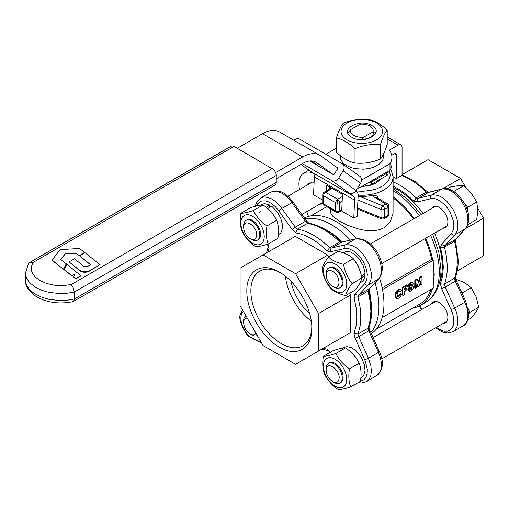 <?xml version="1.0" encoding="UTF-8"?>
<svg xmlns="http://www.w3.org/2000/svg" width="509" height="509" viewBox="0 0 509 509"><rect width="100%" height="100%" fill="white"/><g stroke="black" fill="none" stroke-linecap="round" stroke-linejoin="round"><path stroke-width="0.76" d="M373.74 132.505C373.059 136.628 369.152 138.925 362.014 139.383M351.764 137.22C364.113 145.071 385.478 132.741 371.882 125.608C359.526 117.751 338.161 130.088 351.764 137.22M351.363 129.203L356.103 126.467M347.132 122.936A20.774 11.993 0 0 0 347.132 139.892A20.774 11.993 0 0 0 376.507 139.892A20.774 11.993 0 0 0 376.507 122.936A20.774 11.993 0 0 0 347.132 122.936M387.209 130.088C384.944 132.734 382.673 137.621 380.408 144.741C371.945 143.818 363.483 145.122 355.015 148.673C348.824 142.857 342.627 139.281 336.43 137.939C338.701 130.819 340.966 125.933 343.231 123.28C351.7 119.736 360.162 118.425 368.624 119.354C374.821 120.697 381.012 124.272 387.209 130.088L387.209 144.403C384.944 151.523 382.673 156.409 380.408 159.062C371.945 162.606 363.483 163.917 355.015 162.988C348.824 161.646 342.627 158.07 336.43 152.261L336.43 137.939M355.015 148.673L355.015 162.988M380.408 144.741L380.408 159.062M350.147 161.442L345.993 159.438M373.638 161.385L366.404 163.128L357.515 163.166M383.449 154.151L383.417 157.351L382.819 159.724L381.445 161.989L379.345 164.057L373.313 167.315L369.598 168.39L363.541 169.185L355.333 168.651L351.509 167.716L346.527 165.565L343.887 163.72L341.189 160.488L340.33 158.14L340.197 155.474M258.209 239.663C259.934 238.613 260.723 236.615 260.576 233.676C260.392 225.92 251.23 216.777 246.827 219.952M251.624 215.816A16.504 9.531 -120 0 0 240.922 224.145A16.504 9.531 -120 0 0 253.488 243.754A16.504 9.531 -120 0 0 264.184 235.425A16.504 9.531 -120 0 0 251.624 215.816M268.173 244.002C262.453 245.815 258.311 246.725 255.741 246.719C249.62 242.507 245.071 237.385 242.099 231.36C240.127 226.244 239.726 220.212 240.897 213.284C243.467 213.284 247.609 212.38 253.329 210.561C256.301 216.592 260.85 221.714 266.971 225.926C265.8 232.861 266.201 238.886 268.173 244.002L277.895 238.39C279.066 231.455 278.665 225.43 276.686 220.314C273.715 214.283 269.172 209.161 263.051 204.949C260.481 204.949 256.332 205.852 250.613 207.672L240.897 213.284M253.329 210.561L263.051 204.949M266.971 225.926L276.686 220.314M278.328 234.948L280.949 232.696L282.431 228.414L282.38 224.31L280.764 218.291L277.615 212.463L272.239 206.718L271.062 205.884L267.753 208.696M266.143 207.659L269.458 204.955L269.458 207.246M267.874 208.785L272.207 212.953L276.285 219.544M277.182 221.803L278.27 226.053L278.499 229.464M259.266 212.768L260.404 211.782M260.449 205.184L262.905 203.969L264.922 203.721L269.458 204.955M243.633 227.421L243.633 227.421C243.232 217.502 257.045 225.474 256.644 234.935C256.262 239.275 254.093 240.528 250.142 238.689C246.191 235.966 244.021 232.206 243.633 227.421L243.633 225.64A11.383 6.572 -120 0 1 245.993 220.429A11.383 6.572 -120 0 1 254.761 223.483A11.383 6.572 -120 0 1 259.73 234.935A11.383 6.572 -120 0 1 257.376 240.146A11.383 6.572 -120 0 1 251.681 239.58L250.142 238.689M312.844 172.78L314.04 174.428L314.371 176.928L354.614 200.164L354.283 197.664L353.087 196.01L312.844 172.78L306.8 168.6A5.688 4.638 125.5 0 1 306.494 168.403L300.965 164.458M302.359 163.65L331.62 180.542A5.688 4.638 -54.5 0 0 338.644 178.035L343.142 170.795A5.688 4.638 -54.5 0 0 342.423 163.841L359.863 176.286A5.688 4.638 125.5 0 1 360.576 183.246L356.077 190.487A5.688 4.638 125.5 0 1 349.053 192.994L353.087 196.01M355.925 190.716L357.617 192.377L358.177 194.699L357.191 216.268L353.774 218.017L341.698 211.05L342.487 194.355L326.39 185.06L326.11 191.028M322.757 200.113L313.531 194.782L314.371 176.928M329.635 186.937L329.533 189.055M354.614 200.164L353.774 218.017M237.277 148.259L262.498 133.695A34.148 19.711 -60 0 1 279.568 132.003L319.811 155.239A34.148 19.711 120 0 1 320.74 155.83L337.963 168.129L333.764 174.892L309.676 160.984M342.423 163.841A5.688 4.638 -54.5 0 0 342.118 163.643L299.865 139.25A5.688 4.638 -54.5 0 0 294.005 140.338M389.989 170.216L389.989 163.707A31.297 18.069 0 0 0 391.949 157.415L391.949 163.917A31.297 18.069 180 0 1 389.989 170.216L360.677 187.134L357.293 188.534M361.568 180.116L389.989 163.707M319.811 155.239A34.148 19.711 120 0 0 302.74 156.925L275.668 172.557M276.311 178.691L302.74 163.434A26.175 15.117 -60 0 1 315.828 162.136A26.175 15.117 -60 0 1 316.541 162.594L333.764 174.892M391.726 155.27L394.418 153.718A2.844 1.642 -60 0 1 395.837 153.578A2.844 1.642 -60 0 1 396.428 154.882L396.428 178.576L402.059 175.325L402.059 147.445A5.688 3.283 120 0 0 400.882 144.842A5.688 3.283 120 0 0 398.038 145.122L389.315 150.155A31.297 18.069 0 0 1 391.949 157.415M311.553 160.92L317.056 164.871L309.873 160.965M393.107 176.661L396.428 178.576M336.43 148.164L325.868 154.259M243.391 311.438A16.504 9.531 -120 0 0 240.922 319.429A16.504 9.531 -120 0 0 247.883 334.725A16.504 9.531 -120 0 0 259.781 339.821M261.505 342.818L248.055 335.934C243.62 330.405 240.763 323.972 239.484 316.63L242.43 309.777M255.951 333.198C254.691 335.107 252.75 335.367 250.142 333.974C246.191 331.251 244.021 327.491 243.633 322.706C243.735 319.747 244.931 318.201 247.215 318.068M245.892 315.777A11.383 6.572 -120 0 0 243.633 320.924L243.633 322.706M250.142 333.974L251.681 334.865A11.383 6.572 -120 0 0 257.274 335.488M367.702 183.081A5.688 3.283 0 0 0 371.373 182.12L386.471 173.404A5.688 3.283 0 0 0 388.132 171.285L388.138 173.404A5.688 3.283 180 0 1 386.471 175.726L371.373 184.449A5.688 3.283 180 0 1 365.876 185.295L364.291 185.053M350.396 351.713L355.053 356.281L358.8 362.472M359.704 364.73L360.607 367.969L361.021 372.391M342.971 348.111L345.127 346.992L347.106 346.648L351.598 347.704L356.268 350.917L361.314 357.235L364.425 364.737L365.029 370.457L363.84 375.012L362.624 376.635L360.849 377.875M340.725 382.59C342.455 381.54 343.244 379.542 343.098 376.603C342.913 368.847 333.751 359.704 329.348 362.879M336.004 386.681A16.504 9.531 -120 0 0 346.705 378.352A16.504 9.531 -120 0 0 334.139 358.743A16.504 9.531 -120 0 0 323.438 367.072A16.504 9.531 -120 0 0 336.004 386.681M323.412 356.205C325.983 356.211 330.131 355.307 335.851 353.488C338.822 359.519 343.365 364.641 349.486 368.853C348.315 375.782 348.716 381.814 350.695 386.929C344.975 388.742 340.833 389.646 338.262 389.646C332.142 385.434 327.592 380.312 324.621 374.287C322.642 369.171 322.242 363.14 323.412 356.205L333.134 350.599C338.854 348.78 342.996 347.876 345.566 347.876C351.687 352.088 356.236 357.21 359.208 363.241C361.18 368.357 361.587 374.382 360.41 381.317L350.695 386.929M349.486 368.853L359.208 363.241M335.851 353.488L345.566 347.876M339.166 377.863C338.778 382.202 336.608 383.455 332.657 381.616C328.706 378.893 326.536 375.133 326.154 370.348L326.154 370.348C325.754 360.429 339.567 368.401 339.166 377.863M332.657 381.616L334.203 382.507A11.383 6.572 -120 0 0 339.891 383.073A11.383 6.572 -120 0 0 342.252 377.863A11.383 6.572 -120 0 0 337.282 366.41A11.383 6.572 -120 0 0 328.509 363.356A11.383 6.572 -120 0 0 326.154 368.567L326.154 370.348M467.886 319.856L471.194 317.947L476.138 311.896L478.746 307.201L476.138 296.798L471.194 287.738L464.812 282.705L455.765 279.212M463.177 295.646L461.892 292.821M462.14 292.968L471.194 287.738M468.802 313.697L469.692 312.431L468.216 308.639M469.692 312.431L478.746 307.201M363.668 274.421L365.023 275.204L361.772 277.679M361.027 276.502L365.023 273.346L364.889 271.914L363.267 265.895L359.131 258.744L354.728 254.335L350.039 251.809L346.75 251.376L343.06 252.776M354.398 260.201L358.291 266.118L360.709 273.212M365.023 275.204L364.648 277.672L363.267 280.624L359.818 283.182M340.725 287.305C346.152 284.906 341.596 270.801 334.432 267.791L331.41 267.034L329.348 267.594M346.705 283.068A16.504 9.531 -120 0 0 334.139 263.458A16.504 9.531 -120 0 0 323.438 271.787A16.504 9.531 -120 0 0 336.004 291.396A16.504 9.531 -120 0 0 346.705 283.068M330.57 288.291C326.142 282.762 323.285 276.33 322 268.981C322.585 265.889 324.748 261.887 328.483 256.975C331.925 260.322 336.945 262.752 343.537 264.279C344.822 271.621 347.679 278.054 352.107 283.583C348.372 288.495 346.209 292.497 345.624 295.589C339.032 294.062 334.012 291.632 330.57 288.291M352.107 283.583L361.829 277.971C360.544 270.629 357.687 264.19 353.259 258.667C349.81 255.321 344.797 252.89 338.205 251.363L328.483 256.975M343.537 264.279L353.259 258.667M345.624 295.589L355.346 289.977C359.08 285.065 361.237 281.063 361.829 277.971M332.657 271.31C341.049 275.687 341.049 291.644 332.657 286.332L332.657 286.332C328.706 283.608 326.536 279.848 326.154 275.064C326.536 270.724 328.706 269.471 332.657 271.31M332.657 286.332L334.203 287.222A11.383 6.572 -120 0 0 339.891 287.789A11.383 6.572 -120 0 0 341.634 278.665A11.383 6.572 -120 0 0 334.203 268.637A11.383 6.572 -120 0 0 328.509 268.071A11.383 6.572 -120 0 0 326.154 273.282L326.154 275.064M467.886 224.571L476.723 219.468L477.887 210.077L476.723 202.028L471.347 193.223L463.642 185.76L458.272 185.67L450.567 186.93L447.252 188.839M457.139 194.158L454.588 190.99L453.048 191.123M467.669 211.127L467.669 207.258L464.093 202.811M467.669 207.258L476.723 202.028M454.588 190.99L463.642 185.76M79.544 255.849L84.984 252.706L100.063 264.667L91.703 269.49C86.606 272.773 81.974 272.557 77.807 268.854L69.052 261.9L74.46 258.782L81.79 264.623C83.61 266.856 85.894 267.282 88.642 265.908L90.71 264.712L79.544 255.849L90.545 264.807M69.052 261.9L77.807 269.083C81.994 273.129 86.625 273.339 91.703 269.719L100.063 264.667M84.551 252.426L79.557 248.456L60.037 249.639L52.052 260.226L63.485 269.312L66.304 263.796L60.781 259.469L65.197 253.743L75.987 253.317L79.111 255.798L84.551 252.426L79.111 255.798M52.052 259.997L63.485 269.312M63.485 269.083L66.304 263.796M60.889 259.552L65.197 253.972M65.197 253.743L75.987 253.317M75.987 253.088L79.111 255.569M64.077 269.465L71.775 275.623L74.562 274.014L73.786 277.214L75.676 278.977L81.052 275.872L66.851 264.247L64.077 269.694L71.775 275.853L74.499 274.281M75.676 278.741L81.052 275.643M73.786 277.214L75.676 278.977M272.283 184.735L273.823 185.27L275.127 185.015L276.228 183.272L276.228 174.485L275.63 172.468L273.823 169.713L234.057 146.401L231.818 145.892L29.446 262.606L231.207 146.115M276.311 182.407L74.301 299.037L66.813 300.246L59.05 300.495L48.909 299.298L41.935 297.32L34.103 293.413L29.694 289.716L26.78 285.549L25.743 282.616L25.45 279.988C24.954 285.842 28.822 291.549 37.049 297.116C47.744 302.785 59.744 304.293 73.035 301.627L73.754 301.156L74.238 299.896L74.301 292.071L276.311 175.44M275.127 185.015L73.366 301.5L275.127 185.015M272.283 168.473L71.133 284.601L73.366 287.96L74.301 292.071L66.813 293.279L59.05 293.521L48.909 292.325L41.935 290.346L35.865 287.54L29.694 282.743L26.78 278.582L25.743 275.649L25.45 273.021L25.45 279.988M71.133 284.601L62.893 285.587L54.501 285.205L46.624 283.488L39.893 280.567L34.835 276.68L31.863 272.137L31.202 267.289L32.907 262.529L31.959 262.269L30.203 262.3L28.574 263.407L25.45 273.021M410.483 289.799L411.857 289.017L411.826 287.121L410.439 288.005L410.515 289.818M409.866 289.443L411.247 288.667L411.24 286.783M411.749 283.977L410.547 284.671L410.547 286.077L411.749 285.377L411.749 283.977M409.936 285.721L411.132 285.027L411.138 283.621M410.324 285.492L410.54 286.071M397.542 296.874L398.763 296.811L400.748 294.145L401.467 294.183L400.608 296.486L398.782 298.172L396.524 298.395L395.646 295.945L396.53 292.351L398.865 289.907L400.914 289.583L401.423 290.13L401.111 291.065L400.659 291.46L398.795 291.32L397.554 292.669L397.077 294.997L397.644 296.944M396.931 296.524L398.153 296.454L400.131 293.795L401.467 294.183M400.659 291.46L399.737 291.135M400.125 291.472L399.12 290.779M396.047 298.121L395.029 295.589L395.919 292.001L398.248 289.551L400.303 289.233L400.958 289.608L400.386 289.277M409.637 291.301L408.899 289.875L409.739 287.369L409.071 286.103L409.611 284.321L411.145 282.851L412.672 282.552L413.213 283.71L412.57 285.727L413.435 287.191L412.824 289.335L411.202 290.963L409.637 291.301L408.842 290.862L408.282 289.526L409.128 287.012L408.46 285.753L408.994 283.965L410.528 282.501L412.163 282.26M412.57 285.727L413.136 286.185M409.128 287.012L409.739 287.369L409.013 286.796M409.618 287.719L409.007 287.362M416.686 283.869L417.278 286.236L418.347 286.739L417.889 286.592L416.871 283.659L416.616 287.191L415.802 288.209L414.714 287.585L414.854 280.262L416.432 279.193L417.501 279.689L418.659 283.087L420.256 277.691L419.645 277.335L420.892 276.616L421.974 277.246L421.974 284.098L421.159 285.116L420.071 284.493L420.071 282.298M418.347 286.739L419.41 285.714L420.434 281.592M420.402 281.604L420.689 284.843L421.159 285.116M420.542 284.766L420.071 284.493L420.542 284.766M420.256 277.691L421.503 276.972L421.974 277.246M418.042 282.73L419.645 277.335M415.802 288.209L415.331 287.941L415.331 281.083L415.802 280.262L417.501 279.689M415.185 287.859L414.714 287.585L415.185 287.859M404.299 294.304L403.382 295.379L402.295 294.756L402.295 287.897L402.765 287.082L406.545 284.9L407.626 285.784L407.155 286.599L404.77 287.973L404.299 289.583L404.77 289.856L404.299 289.583L404.77 289.856L406.697 288.743L407.175 289.271L404.299 292.02L404.299 294.304M404.299 289.424L406.087 288.387L407.035 288.711L406.424 288.355M402.912 295.112L402.912 288.253L403.382 287.432L407.155 285.256L407.626 285.53M402.765 295.029L402.295 294.756M382.946 289.284L382.386 288.959A66.87 38.608 60 0 1 382.946 292.02L382.946 289.284L433.248 260.239L433.248 288.119L382.946 317.164L382.946 314.428A66.87 38.608 60 0 1 382.386 316.84A66.87 38.608 60 0 1 371.347 333.643M324.182 193.789L323.139 193.185A2.844 2.844 0 0 1 324.182 192.141L331.416 187.967L324.182 192.141L325.601 192.287L324.182 193.789L323.629 195.297L323.59 203.899A2.844 1.642 180 0 1 322.757 202.741A2.844 2.844 0 0 0 324.182 205.203L336.252 212.177A2.844 2.844 0 0 0 339.096 212.177L341.717 210.662L339.096 212.177L339.688 210.872L337.677 211.35L336.093 211.076L323.59 203.899L324.182 205.203L336.252 212.177L335.666 210.872L335.666 202.741L336.252 200.756L337.677 199.254L339.096 200.756L339.688 202.741L342.156 201.316M385.968 216.681L387.387 216.821L384.06 218.743L387.635 216.611L387.979 215.517L384.651 217.438L384.06 218.743A2.844 2.844 0 0 1 381.553 218.908L380.986 217.617L357.579 207.996M388.812 214.359A2.844 1.642 180 0 1 387.979 215.517L388.431 215.778A2.844 2.844 0 0 0 388.812 214.359L388.812 206.221A2.844 2.844 0 0 0 387.387 203.759L376.558 197.511L387.387 203.759L386.356 203.721L382.634 205.821L384.06 207.322L384.651 209.307L387.979 207.386L387.082 204.936L375.139 197.651L376.558 197.511L376.215 197.25L376.316 197.651M323.139 193.185A2.844 2.844 0 0 0 322.757 194.61A2.844 1.642 0 0 0 323.59 195.768L336.093 202.945L337.677 203.218L339.688 202.741L339.688 210.872L341.768 209.67M357.954 200.018L380.986 209.485L381.47 207.449L382.634 205.821L359.64 196.372L358.126 196.372M376.355 197.377L377.716 196.232L373.485 195.112A31.297 18.069 180 0 1 359.64 196.372M380.128 179.391A19.921 11.497 180 0 1 375.903 182.992A19.921 11.497 180 0 1 362.026 186.358M358.177 195.132A31.297 18.069 0 0 0 383.951 189.959L387.845 187.223L390.74 184.099L392.522 180.708L393.12 177.183L393.056 213.265L390.352 221.619L383.951 227.835L379.657 229.68L374.681 230.666L369.305 230.774L363.82 230.144L358.412 228.961L347.59 225.232L338.663 220.721L332.682 216.134L331.098 213.945L330.526 211.884L330.519 208.862M313.245 173.124A23.478 13.552 -120 0 0 303.797 173.098A23.478 13.552 -120 0 0 299.572 189.494M306.812 211.604L308.435 216.408M310.808 215.867L324.068 208.213A65.445 37.787 60 0 1 326.963 206.813M307.799 184.748L309.485 182.954L314.091 182.865M322.763 202.875L321.58 203.899L319.181 204.465M433.248 285.384L434.253 274.765L433.248 262.981M412.831 308.104A66.87 38.608 -120 0 0 420.409 305.375A66.87 38.608 -120 0 0 432.478 288.565M382.946 292.02A66.87 38.608 60 0 1 383.951 303.803A66.87 38.608 60 0 1 382.946 314.428M382.386 316.84L382.946 317.164M382.164 287.884L431.645 259.316L433.248 260.239M304.407 217.967A66.87 38.608 60 0 1 356.745 238.664M379.479 278.035A66.87 38.608 60 0 1 382.386 288.959M430.964 289.443A65.445 37.787 60 0 1 419.696 304.14L376.253 329.221M393.12 198.052A65.445 37.787 60 0 1 413.505 219.004M424.888 238.715A65.445 37.787 60 0 1 431.645 259.316M432.688 259.921A66.87 38.608 -120 0 0 425.607 238.301M414.224 218.584A66.87 38.608 -120 0 0 393.12 196.881M387.387 203.759A2.844 2.322 -60 0 1 387.979 207.386A2.844 1.642 0 0 0 388.812 206.221M387.387 216.821L387.387 216.821A2.844 2.844 0 0 0 388.431 215.778M402.059 174.682L428.063 159.667L460.569 178.436L465.843 187.579M477.836 208.346L483.55 218.246L483.55 255.772L457.203 270.985M465.519 228.656L483.55 218.246M442.537 188.845L460.569 178.436M393.12 187.439C404.025 192.472 414.027 201.138 423.125 213.449M434.508 233.16C439.642 244.874 442.238 256.027 442.302 266.633C442.289 273.333 441.188 279.155 439 284.105M435.78 327.713L439.757 330.615L443.078 332.18L447.78 333.051L453.048 331.709L454.97 330.156L456.948 326.829L457.858 322.445L457.629 317.304L456.287 311.75L445.241 287.051L444.497 284.207L440.463 283.812L441.589 288.622L452.456 312.87L453.64 317.743L453.837 322.267L453.417 324.927L451.979 328.184L450.529 329.768L447.729 331.149L444.344 331.257L441.888 330.608L436.385 327.363M455.434 240.191L458.227 260.245C458.227 266.697 457.254 272.48 455.3 277.583L444.497 284.207L445.725 280.402L447.15 271.914L447.335 267.276L446.635 257.478L444.542 247.126L440.501 247.469L442.607 257.63L443.307 267.276L442.588 276.094L440.463 283.812M427.713 192.014L426.243 192.097A5.688 3.283 -120 0 0 428.336 192.447L442.925 188.909L446.927 189.253L451.228 191.034L456.936 195.437L460.804 199.961L464.914 207.029L466.944 212.641L467.707 216.312L467.911 221.447L466.982 225.811L465.76 228.147L455.307 239.523L455.746 239.179L454.963 241.075L444.542 247.126A5.688 3.283 60 0 1 445.248 245.332L454.919 234.923L456.369 232.855L457.356 230.272L457.909 225.614L457.324 220.302L455.644 214.703L452.978 209.199L446.87 201.246L442.62 197.74L438.281 195.501L432.866 194.712L418.277 198.256A5.688 3.283 60 0 1 416.184 197.906L413.836 201.208L417.437 201.984L431.874 198.465L434.177 198.523L437.899 199.681L444.185 204.204L447.589 208.181L450.42 212.775L453.373 220.951L453.882 225.621L453.398 229.712L451.26 233.803L441.589 244.212L440.501 247.469M431.562 303.86L433.248 302.066C438.147 298.592 448.244 309.249 447.85 317.476C447.812 320.167 446.978 322.012 445.343 323.011L442.945 323.578M431.562 208.575L433.248 206.781C438.147 203.307 448.244 213.965 447.85 222.191C447.812 224.883 446.978 226.728 445.343 227.727L442.945 228.293M393.12 181.904A66.87 38.608 -120 0 1 416.184 197.906L426.243 192.097A66.87 38.608 60 0 0 401.709 175.529M311.794 327.179A43.093 24.884 60 0 1 302.887 345.77A43.093 24.884 60 0 1 269.675 334.228A43.093 24.884 60 0 1 250.867 290.855A43.093 24.884 60 0 1 259.794 271.125A43.093 24.884 60 0 1 280.351 272.709M246.84 290.855C246.394 310.643 261.97 337.62 279.326 347.125C296.683 357.662 312.259 348.671 311.813 328.369C312.259 308.581 296.683 281.604 279.326 272.099C261.97 261.562 246.394 270.553 246.84 290.855M318.564 313.499L295.576 273.689L263.077 254.926L240.089 268.192L240.089 305.724L263.077 345.535L295.576 364.298L318.564 351.032L318.564 313.499L350.752 294.915L350.752 332.447L318.564 351.032M285.377 276.247A43.093 24.884 -120 0 0 311.247 321.058M309.599 313.493A35.566 20.538 60 0 1 291.103 281.452M350.752 332.447L327.771 345.713M295.576 273.689L327.771 255.104L295.265 236.335L263.077 254.926M327.771 255.104L328.763 256.816M349.766 293.197L350.752 294.915M369.311 288.648L371.882 307.29L371.685 312.023M323.419 228.426C329.864 231.455 336.137 235.966 342.252 241.947M293.076 202.118L293.139 202.143C286.694 194.553 280.809 188.254 270.597 192.262L272.9 191.378L276.769 191.32L281.019 192.726L285.358 195.494L290.779 200.966L305.362 221.351A5.688 3.283 -120 0 0 307.455 223.419L308.53 223.177C319.576 225.093 330.417 231.315 341.068 241.845M306.202 221.402C306.793 220.734 306.513 220.715 305.362 221.351L294.889 227.408L292.121 229.534L295.723 232.918L297.396 229.228L307.455 223.419A66.87 38.608 60 0 1 339.592 241.915L342.016 241.998L355.867 238.829L360.595 239.249L364.908 241.101L367.797 243.073L371.939 246.992L375.591 251.821L378.511 257.23L380.49 262.841L381.4 268.275L381.171 273.155L380.395 275.935L378.76 278.862L368.783 289.099L358.718 294.902L369.082 284.041L370.787 280.408L371.315 277.418L371.163 272.315L369.222 264.903L365.532 257.63L361.88 252.801L356.3 247.826L351.954 245.516L349.149 244.759L345.287 244.842L331.435 248.01A5.688 3.283 60 0 1 329.533 247.724A66.87 38.608 -120 0 0 297.396 229.228A5.688 3.283 60 0 1 295.303 227.16L279.435 205.242L275.299 201.303L270.96 198.535L265.361 196.983L262.841 197.18L260.602 198.033L256.733 201.952L255.168 206.336M295.723 232.918A64.026 36.966 60 0 1 327.217 251.052L329.533 247.724L339.592 241.915A5.688 3.283 -120 0 0 341.501 242.201L355.346 239.033L344.917 245.115L344.205 246.413L344.243 248.048L344.428 248.57L349.04 248.761L354.105 251.191L359.004 255.569L363.152 261.352L366.041 267.849L367.32 274.268L366.836 279.829L364.641 283.857L364.998 284.283L366.385 285.142L367.867 285.174L378.352 279.187L368.783 289.099L368.109 290.486L368.039 291.084L368.599 290.645L369.19 288.775M353.946 297.173L356.071 307.449L356.79 317.101L356.09 325.932L353.984 333.662L358.024 334.025L360.118 326.097L360.817 317.082L360.092 307.245L357.973 296.893A5.688 3.283 60 0 1 358.718 294.902L356.822 295.055L355.072 293.769L353.946 297.281L357.973 296.893L368.039 291.084L370.151 301.436L370.876 311.273L370.177 320.288L368.083 328.216L368.828 327.408C370.756 322.312 371.716 316.553 371.71 310.127L368.866 289.958M330.92 352.521L327.312 349.136L327.847 350.338L330.106 352.343M267.804 252.19L269.057 248.386L268.275 247.342L267.384 243.875M353.946 297.281L354.506 297.428M369.152 330.042C370.037 329.883 369.916 330.144 368.79 330.831A5.688 3.283 -120 0 1 368.083 328.216L358.024 334.025A5.688 3.283 60 0 0 358.73 336.64L355.072 338.173L365.424 361.39L367.313 369.464L367.135 373.765L365.971 377.296L363.903 379.809L360.423 381.247M361.842 139.625L363.668 137.201A11.383 6.572 180 0 1 350.593 129.649L347.634 133.676M363.668 137.201L373.052 131.78A11.383 6.572 180 0 0 369.871 126.073A11.383 6.572 180 0 0 359.971 124.234L350.593 129.649M373.052 131.78L376.005 132.404M331.62 180.542L349.053 192.994M300.984 164.445L306.8 168.6M343.142 170.795L360.576 183.246M338.644 178.035L356.077 190.487M315.077 161.747L316.541 162.594M262.498 133.695L302.74 156.925M387.209 138.868L398.038 145.122M394.418 153.718L396.428 154.882M371.373 184.449L371.195 181.064M386.471 175.726L386.293 172.347M365.876 185.295L365.876 184.137M32.907 262.529L234.057 146.401M412.125 287.884L411.514 287.528M411.857 289.017L411.247 288.667M411.183 289.748L410.566 289.398M411.972 284.531L411.361 284.181M411.749 285.377L411.132 285.027M411.145 285.988L410.528 285.632M398.763 296.811L398.153 296.454M398.865 289.907L398.248 289.551M396.53 292.351L395.919 292.001M395.646 295.945L395.029 295.589M400.748 294.145L400.131 293.795M400.163 294.806L399.552 294.45M399.718 295.856L399.107 295.5M408.899 289.875L408.282 289.526M411.145 282.851L410.528 282.501M409.611 284.321L408.994 283.965M409.071 286.103L408.46 285.753M409.172 288.527L408.562 288.177M419.798 278.359L419.187 278.009M418.932 282.68L418.315 282.33M415.802 280.262L415.185 279.912M415.465 280.618L414.854 280.262M415.331 281.083L414.714 280.726M403.382 287.432L402.765 287.082M402.912 288.253L402.295 287.897M403.045 295.417L402.434 295.061L403.045 295.417M337.677 212.552L337.677 211.35M384.651 217.438A2.844 1.642 180 0 1 380.986 217.617L380.986 209.485A2.844 1.642 0 0 0 384.651 209.307L384.651 217.438M337.677 203.218L337.677 199.254L325.601 192.287L332.25 188.445M342.385 196.538L337.677 199.254M373.485 195.112A5.688 3.283 0 0 0 375.139 197.651M389.309 170.61L390.276 174.861L389.582 178.462L387.546 181.885L382.902 185.893L376.45 188.954L370.749 190.461L362.516 191.282L356.287 190.977M377.716 198.179L377.716 196.232M393.12 190.621A66.87 38.608 60 0 1 419.257 215.682M430.639 235.393A66.87 38.608 60 0 1 439.286 271.857A66.87 38.608 60 0 1 425.435 302.473L420.409 305.375M370.864 332.549A66.87 38.608 -120 0 0 378.925 306.711A66.87 38.608 -120 0 0 375.018 282.737M350.364 240.089A66.87 38.608 -120 0 0 305.076 218.902M387.979 207.386L387.979 215.517M441.589 244.212L443.345 245.484L444.828 245.516L455.307 239.523A5.688 3.283 -120 0 0 454.607 241.317L456.694 251.669L457.394 261.486L456.675 270.489L454.556 278.398A5.688 3.283 -120 0 0 455.3 281.242L464.87 302.206L454.384 308.25L451.159 309.587M455.676 280.491C456.548 280.313 456.427 280.561 455.3 281.242L444.815 287.286L441.589 288.622M430.805 198.656L430.493 197.034L431.276 195.202L442.194 188.922C453.646 185.543 469.203 204.217 468.802 218.705C468.108 224.666 466.982 228.019 465.417 228.77L454.492 235.107L453.016 235.075L451.26 233.803M427.554 191.899L428.82 192.256L417.908 198.535L417.125 200.361L417.437 201.984M393.12 186.269A64.026 36.966 60 0 1 413.836 201.208M465.245 301.449C466.117 301.271 465.996 301.525 464.87 302.206L466.912 307.818L467.892 313.27L467.739 318.201L467.007 321.02L465.799 323.374L464.151 325.181L453.048 331.709M422.12 309.313L419.594 305.82M456.242 280.542L465.76 301.392M465.811 301.506L468.802 313.989C468.305 320.466 466.403 324.437 463.107 325.9M256.517 205.986L257.662 203.797L260.004 201.659L261.97 200.915L265.367 200.87L267.842 201.551L271.66 203.6L275.382 206.743L278.747 210.764L281.515 208.639L291.994 202.582C293.146 201.952 293.426 201.965 292.834 202.633M306.443 220.887L293.146 202.219M327.217 251.052L330.576 251.745L330.277 250.116L331.066 248.284L342.016 241.998M369.731 330.118L368.91 326.899M364.737 359.755L367.975 358.444L378.461 352.406L379.911 356.147L381.209 361.683L381.19 368.351L380.427 371.144L378.397 374.42L366.531 381.661L369.127 379.269L370.806 375.61L371.392 370.972L370.832 365.678L368.401 358.215L358.73 336.64L368.79 330.831L378.461 352.406C379.587 351.719 379.708 351.458 378.823 351.617M327.312 349.136A64.026 36.966 60 0 1 323.291 348.302M269.057 248.386L267.969 243.875M353.984 333.662L355.072 338.173M364.641 283.857L355.072 293.769M330.576 251.745L344.428 248.57M278.747 210.764L292.121 229.534M379.402 351.694L379.409 351.617C384.161 362.014 383.22 370.088 376.59 375.852L376.52 375.89M369.738 330.042L379.345 351.573M311.883 182.387L287.865 196.258M246.897 219.907L245.993 220.429M322.757 202.397L301.894 214.442M258.279 239.618L257.376 240.146M387.209 136.946L400.882 144.842M447.029 321.217L381.763 358.896M340.801 382.545L339.891 383.073M435.647 301.5L373.122 337.601M329.418 362.834L328.509 363.356M447.029 225.932L381.763 263.611M340.801 287.261L339.891 287.789M435.647 206.215L370.38 243.9M329.418 267.549L328.509 268.071M400.214 291.574L399.603 291.218M401.372 294.075L400.761 293.725M412.939 286.02L412.322 285.664M409.49 287.095L408.873 286.739M418.016 286.771L417.399 286.421M420.822 285.148L420.211 284.798M421.84 276.941L421.223 276.584M417.38 279.511L416.769 279.161M415.465 288.24L414.854 287.89M407.035 288.711L406.417 288.355M407.486 285.225L406.876 284.868M357.528 209.034L381.553 218.908M330.519 188.483L330.519 187.446M393.12 188.718L408.002 199.439L421.325 214.486M432.701 234.204L438.828 252.19L440.953 269.535C440.972 278.614 439.038 286.389 435.157 292.866C432.644 296.951 429.405 300.151 425.435 302.473M322.757 194.61L322.757 202.741M303.797 173.098L309.046 170.063M390.505 169.351L391.415 170.808L393.12 177.183M402.059 174.994L415.058 181.554L427.643 191.944M455.383 277.1L456.249 280.472M428.82 192.256L442.194 188.922M465.417 228.77L455.746 239.179M419.111 306.068L421.656 309.58M306.507 220.912L308.995 223.349M355.867 238.829C364.189 237.996 371.468 242.71 377.697 252.967C383.398 263.528 383.754 272.162 378.76 278.862M270.597 192.262L260.532 198.071M321.923 349.091L328.33 350.695M266.436 252.986L268.192 246.77M358.171 382.615L361.212 383.003L366.531 381.661M369.871 126.073L370.991 126.716"/></g></svg>
